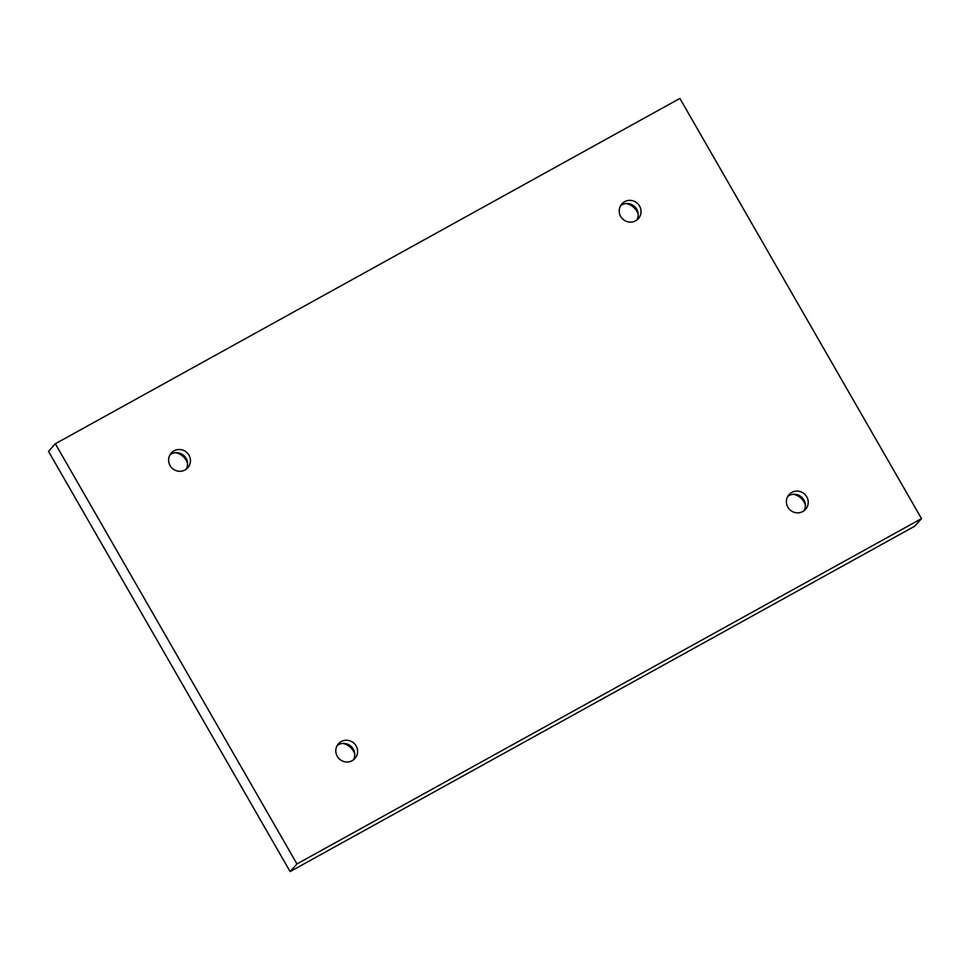 <?xml version="1.0" encoding="UTF-8"?>
<svg xmlns="http://www.w3.org/2000/svg" width="970" height="970" viewBox="0 0 970 970"><rect width="100%" height="100%" fill="white"/><g stroke="black" fill="none" stroke-linecap="round" stroke-linejoin="round"><path stroke-width="1.45" d="M55.338 443.763L679.885 98.431L921.5 518.611L296.953 863.943L55.338 443.763L48.5 451.389L290.115 871.569L296.953 863.943M639.557 206.028A11.046 10.743 41.9 0 0 621.903 203.87A11.046 10.743 41.9 0 0 622.958 219.244A11.046 10.743 41.9 0 0 639.557 206.028M188.956 455.185A11.046 10.743 41.9 0 0 171.302 453.026A11.046 10.743 41.9 0 0 172.357 468.401A11.046 10.743 41.9 0 0 188.956 455.185M356.135 745.918A11.046 10.743 41.9 0 0 338.481 743.747A11.046 10.743 41.9 0 0 339.536 759.122A11.046 10.743 41.9 0 0 356.135 745.918M806.737 496.761A11.046 10.743 41.9 0 0 789.083 494.603A11.046 10.743 41.9 0 0 790.138 509.977A11.046 10.743 41.9 0 0 806.737 496.761M290.115 871.569L914.661 526.237L921.5 518.611M638.175 214.103A15.956 15.52 41.9 0 0 626.414 203.554M187.574 463.248A15.956 15.52 41.9 0 0 175.812 452.711M354.753 753.981A15.956 15.52 41.9 0 0 342.992 743.432M805.355 504.837A15.956 15.52 41.9 0 0 793.593 494.288M803.948 510.79A11.046 10.743 41.9 0 0 787.822 496.337M353.347 759.946A11.046 10.743 41.9 0 0 337.22 745.494M186.167 469.213A11.046 10.743 41.9 0 0 170.041 454.76M636.769 220.069A11.046 10.743 41.9 0 0 620.642 205.616"/></g></svg>
